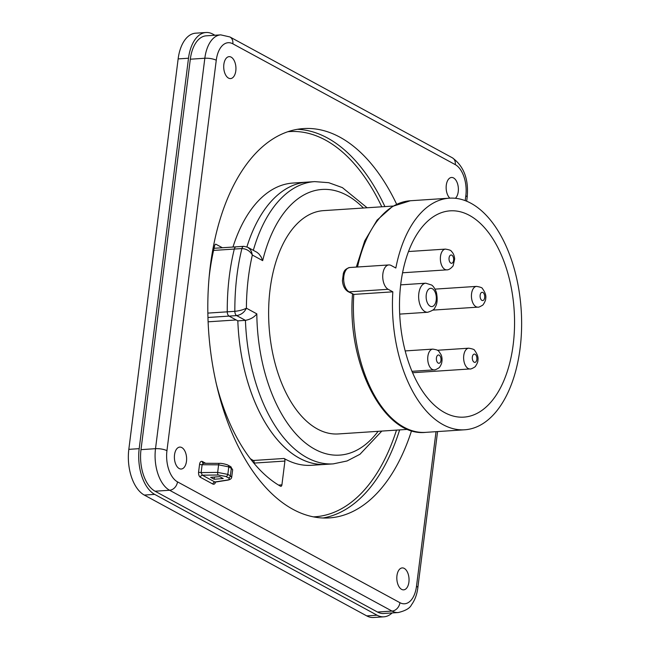<?xml version="1.0" encoding="UTF-8"?>
<svg xmlns="http://www.w3.org/2000/svg" width="650" height="650" viewBox="0 0 650 650"><rect width="100%" height="100%" fill="white"/><g stroke="black" fill="none" stroke-linecap="round" stroke-linejoin="round"><path stroke-width="0.97" d="M381.818 431.08L359.962 454.285L347.051 460.972L333.279 463.872A141.432 78.341 -93.8 0 1 245.432 320.361L236.665 315.599C241.199 314.771 244.441 312.301 246.391 308.189L256.815 313.852C254.256 317.208 250.453 319.369 245.432 320.361L237.827 320.856A141.432 78.341 86.2 0 0 298.228 457.535A141.432 78.341 86.2 0 0 325.674 464.376A141.432 78.341 86.2 0 0 325.691 464.376A141.432 78.341 86.2 0 1 237.827 320.856L229.06 316.095A4.16 2.308 -93.8 0 1 227.248 311.829L234.845 311.334A160.152 88.709 -93.8 0 1 241.898 248.552C246.48 248.82 249.957 250.973 252.346 255.028A151.832 84.102 86.2 0 0 246.391 308.189C243.368 309.766 239.525 310.814 234.845 311.334A4.16 2.308 -93.8 0 0 236.665 315.599L207.943 317.484M253.329 250.307A141.432 78.341 -93.8 0 1 314.689 181.618L307.084 182.122A141.432 78.341 86.2 0 0 307.084 182.122A141.432 78.341 86.2 0 0 246.903 246.87A141.432 78.341 86.2 0 1 307.084 182.122L292.914 183.056A141.432 78.341 -93.8 0 0 232.976 247.041M333.279 463.872L311.512 465.302A141.432 78.341 -93.8 0 1 284.058 458.469A2.08 1.154 -93.8 0 1 284.919 461.061L281.913 484.868A2.08 1.154 -93.8 0 1 280.922 486.33A2.08 1.154 -93.8 0 1 280.516 486.233A170.552 94.469 -93.8 0 1 216.019 382.639M209.089 277.534A170.552 94.469 -93.8 0 1 214.76 245.342A2.08 1.154 -93.8 0 1 215.686 244.221A2.08 1.154 -93.8 0 1 216.076 244.319L222.373 247.739M396.646 204.263A195.089 108.062 86.2 0 0 303.558 128.578A195.089 108.062 86.2 0 0 210.364 265.663A195.089 108.062 86.2 0 0 329.209 517.92A195.089 108.062 86.2 0 0 411.564 430.682M186.477 461.297A10.993 6.086 86.2 0 0 179.855 447.086A10.993 6.086 86.2 0 0 174.428 458.453A10.993 6.086 86.2 0 0 181.301 469.016A10.993 6.086 86.2 0 0 186.477 461.297M235.804 70.858A10.993 6.086 86.2 0 0 229.174 56.648A10.993 6.086 86.2 0 0 223.754 68.014A10.993 6.086 86.2 0 0 230.62 78.577A10.993 6.086 86.2 0 0 235.804 70.858M408.907 582.124A10.993 6.086 86.2 0 0 402.285 567.913A10.993 6.086 86.2 0 0 396.858 579.28A10.993 6.086 86.2 0 0 403.731 589.842A10.993 6.086 86.2 0 0 408.907 582.124M455.398 198.282A10.993 6.086 86.2 0 0 458.234 191.685A10.993 6.086 86.2 0 0 451.604 177.466A10.993 6.086 86.2 0 0 446.209 185.941A10.993 6.086 86.2 0 0 449.865 198.153M436.028 431.673L416.496 586.243A24.96 13.829 -93.8 0 1 399.929 602.688L177.499 481.861A24.96 13.829 -93.8 0 1 166.944 450.686L216.263 60.247A8.32 2.291 -172.8 0 0 204.831 58.248A33.28 18.436 86.2 0 1 220.732 34.864L206.213 35.823A33.28 18.436 86.2 0 0 190.32 59.207L140.993 449.646A33.28 18.436 86.2 0 0 155.066 491.213L377.496 612.032A33.28 18.436 86.2 0 0 383.695 613.494L398.206 612.544C405.486 610.789 409.906 608.229 411.466 604.849C414.887 600.169 417.007 594.466 417.836 587.746L437.572 431.576M219.424 463.369A2.08 0.853 -89.7 0 0 218.619 464.823L228.776 466.911L231.319 468.293L230.376 475.776L227.825 474.394L217.661 472.396L218.619 464.823L202.126 464.726L203.385 463.271M205.668 463.288L202.369 461.492A2.08 1.633 -61.5 0 0 203.084 463.198M231.693 477.279C231.465 478.66 230.246 479.594 228.02 480.09A2.08 1.414 -98.9 0 1 227.459 480.017C229.678 479.57 229.994 478.863 228.41 477.872A2.08 1.633 118.5 0 0 230.376 475.776L231.717 477.279M232.643 469.771L230.588 466.578A2.08 1.633 -61.5 0 1 231.319 468.293L232.668 469.771L231.66 477.482M228.41 477.872L225.867 476.491L218.238 475.004L202.345 475.191L201.126 472.591L202.126 464.726A2.08 0.569 7.2 0 1 199.582 464.214L198.583 472.079C198.421 474.557 199.022 476.296 200.379 477.287L212.891 484.079C214.118 484.583 215.004 483.901 215.556 482.032M223.234 478.554L214.151 479.245L210.641 477.336L219.732 476.645L223.234 478.554M214.419 477.051L214.151 479.245M215.012 482.073L214.849 481.983A2.08 1.633 -61.5 0 0 212.891 484.079M227.459 480.017L214.849 481.983L202.345 475.191A2.08 1.633 -61.5 0 0 200.379 477.287M214.906 35.246L212.818 34.109A36.603 20.28 86.2 0 0 205.993 32.5L195.626 33.183A36.603 20.28 86.2 0 0 178.141 58.906L128.822 449.345A36.603 20.28 86.2 0 0 144.3 495.064L366.73 615.891A36.603 20.28 86.2 0 0 373.547 617.5L383.914 616.817A36.603 20.28 86.2 0 0 392.129 612.942M205.993 32.5A36.603 20.28 86.2 0 0 188.508 58.224L139.189 448.663A36.603 20.28 86.2 0 0 154.668 494.382L377.098 615.209A36.603 20.28 86.2 0 0 383.914 616.817M393.152 206.05L323.546 210.632A111.897 61.986 86.2 0 0 270.091 289.258A111.897 61.986 86.2 0 0 338.252 433.948L407.859 429.366M243.734 246.334A4.16 2.308 -93.8 0 0 241.898 248.552L234.301 249.056A4.16 2.308 -93.8 0 1 236.153 246.829L243.758 246.326L247.699 247.244L250.039 249.234L251.461 251.599L252.346 255.028L262.665 260.634L261.194 257.026L258.993 253.996L257.099 252.387L247.699 247.244M388.172 289.299A12.48 6.914 -93.8 0 1 382.736 275.754A12.48 6.914 -93.8 0 1 388.854 264.94A12.48 6.914 -93.8 0 1 391.178 265.484L395.834 268.019A116.058 64.285 -93.8 0 1 449.402 198.177A116.058 64.285 -93.8 0 1 521.178 309.757A116.058 64.285 -93.8 0 1 464.661 429.788A116.058 64.285 -93.8 0 1 392.827 291.826L353.779 294.401L348.075 291.647A2.909 2.291 -61.5 0 0 349.115 291.866L388.172 289.299L392.827 291.826M513.207 344.492A103.366 57.257 -93.8 0 1 463.824 417.129A103.366 57.257 -93.8 0 1 399.896 317.744A103.366 57.257 -93.8 0 1 450.239 210.836A103.366 57.257 -93.8 0 1 513.207 344.492M236.178 319.963L208.089 321.815M428.472 353.641A10.4 5.761 86.2 0 0 428.691 364.504A10.4 5.761 86.2 0 0 434.2 369.858C434.696 370.142 436.199 369.525 438.701 367.998C439.433 367.673 440.351 366.251 441.464 363.748C442.382 360.279 442.227 357.199 440.976 354.526C438.027 350.293 439.148 350.196 432.827 349.107A10.4 5.761 86.2 0 0 428.472 353.641M436.678 356.801A4.16 2.308 86.2 0 0 438.718 363.277A4.16 2.308 86.2 0 0 440.692 357.329A4.16 2.308 86.2 0 0 436.678 356.801M463.759 355.501A10.4 5.761 86.2 0 0 470.096 368.948C470.299 369.574 475.751 366.876 475.581 366.104C477.198 363.626 477.969 361.717 477.888 360.376C478.506 357.508 477.409 354.169 474.598 350.35C474.541 349.562 472.591 348.847 468.731 348.197A10.4 5.761 86.2 0 0 463.759 355.501M472.339 357.004A4.16 2.308 86.2 0 0 475.288 362.277A4.16 2.308 86.2 0 0 476.157 355.404A4.16 2.308 86.2 0 0 472.339 357.004M471.567 293.694A10.4 5.761 86.2 0 0 477.904 307.141C478.408 307.418 479.895 306.816 482.341 305.338C482.983 305.565 486.07 300.129 485.696 298.569C486.314 295.701 485.217 292.362 482.406 288.551C482.349 287.763 480.391 287.04 476.539 286.39A10.4 5.761 86.2 0 0 471.567 293.694M480.147 295.197A4.16 2.308 86.2 0 0 483.096 300.479A4.16 2.308 86.2 0 0 483.966 293.605A4.16 2.308 86.2 0 0 480.147 295.197M284.058 458.469L253.305 460.493A141.432 78.341 -93.8 0 1 250.315 458.681M252.135 461.021A2.08 1.625 119.7 0 1 253.305 460.493A2.08 1.154 -93.8 0 1 254.166 463.084L284.919 461.061M278.574 485.087L281.913 484.868M215.312 244.368L216.076 244.319M313.284 516.864A193.009 106.917 86.2 0 0 396.492 430.113M381.786 206.798A193.009 106.917 86.2 0 0 287.909 131.714M322.961 518.001A195.089 108.062 86.2 0 0 399.628 429.902M384.914 206.594A195.089 108.062 86.2 0 0 297.359 129.309M202.369 461.492C200.956 460.98 200.021 461.882 199.582 464.214M216.263 60.247A24.96 13.829 -93.8 0 1 232.838 43.81L455.268 164.629A24.96 13.829 -93.8 0 1 465.823 195.804L465.213 200.614M232.838 43.81A8.32 6.541 -61.5 0 0 229.897 36.953L452.327 157.779A8.32 6.541 118.5 0 1 455.268 164.629M166.944 450.686A8.32 2.291 -172.8 0 0 155.513 448.687L204.831 58.248L190.32 59.207M177.499 481.861A8.32 6.541 118.5 0 1 169.585 490.254A33.28 18.436 86.2 0 1 155.513 448.687L140.993 449.646M399.929 602.688A8.32 6.541 118.5 0 1 392.015 611.081L169.585 490.254L155.066 491.213M398.206 612.544A33.28 18.436 86.2 0 1 392.015 611.081L377.496 612.032M416.496 586.243A8.32 2.291 7.2 0 1 417.836 587.746M465.823 195.804A8.32 2.291 7.2 0 1 467.163 197.308L466.676 201.191M228.061 465.205A2.08 1.633 118.5 0 1 228.776 466.911L227.825 474.394A2.08 1.633 -61.5 0 1 225.867 476.491M218.238 475.004A2.08 0.845 -90.7 0 1 217.661 472.396L201.126 472.591A2.08 0.569 7.2 0 1 198.583 472.079M418.827 293.434A14.56 8.068 86.2 0 0 427.692 312.26C432.266 310.83 434.696 309.229 434.988 307.466C437.255 304.192 437.734 299.252 436.434 292.646C434.468 286.691 431.738 285.098 431.616 285.025L425.782 283.205A14.56 8.068 86.2 0 0 418.827 293.434M426.254 294.743A9.149 5.07 86.2 0 0 432.762 306.353A9.149 5.07 86.2 0 0 434.671 291.233A9.149 5.07 86.2 0 0 426.254 294.743M188.508 58.224L178.141 58.906M139.189 448.663L128.822 449.345M154.668 494.382L144.3 495.064M377.098 615.209L366.73 615.891M440.375 259.439A10.4 5.761 86.2 0 0 446.826 269.856C448.671 269.969 450.767 268.637 453.131 265.858L454.675 258.993C454.342 255.539 453.221 252.956 451.319 251.249C451.262 250.461 449.312 249.746 445.461 249.104A10.4 5.761 86.2 0 0 440.375 259.439M449.02 259.123A4.16 2.308 86.2 0 0 452.644 262.738A4.16 2.308 86.2 0 0 452.327 255.547A4.16 2.308 86.2 0 0 449.02 259.123M256.815 313.852A133.112 73.734 86.2 0 0 299.951 438.108A133.112 73.734 86.2 0 0 378.097 431.324M363.391 208.008A133.112 73.734 86.2 0 0 262.665 260.634M213.574 250.421L234.293 249.056C229.499 268.759 227.151 289.681 227.248 311.829L207.838 313.105M348.075 291.647C344.736 289.494 342.859 285.805 342.436 280.581L343.387 273.219C344.004 272.334 343.882 269.222 349.798 267.507A12.48 6.914 86.2 0 0 343.688 278.33A12.48 6.914 86.2 0 0 349.115 291.866L353.779 294.401A116.058 64.285 86.2 0 0 425.612 432.364L464.661 429.788M356.314 267.085L364.739 240.866L377.098 220.114L392.641 206.343L410.353 200.752A116.058 64.285 86.2 0 0 357.524 267.004M411.97 371.321L434.2 369.858M405.169 350.927L432.827 349.107M412.563 372.734L470.096 368.948M437.385 350.261L468.731 348.197M432.786 310.115L477.904 307.141M435.029 289.12L476.539 286.39M220.732 34.864L229.897 36.953M452.327 157.779C463.913 166.205 468.861 179.384 467.163 197.308M230.588 466.578L228.036 465.197C227.492 464.661 221.349 463.027 219.44 463.369L203.458 463.271M215.28 482.081L228.02 480.09M399.693 314.104L427.692 312.26M400.692 284.863L425.782 283.205M402.577 272.773L446.826 269.856M408.525 251.534L445.461 249.104M410.353 200.752L449.402 198.177M425.612 432.364C383.727 437.101 346.548 363.415 352.552 293.662M349.798 267.507L388.854 264.94M214.053 248.292L236.08 246.838M314.689 181.618L328.721 182.691L342.396 187.623L367.104 207.764"/></g></svg>
